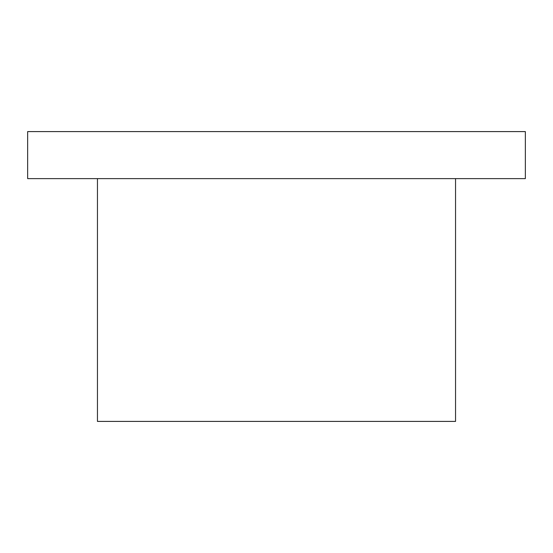 <?xml version="1.0" encoding="UTF-8"?>
<svg xmlns="http://www.w3.org/2000/svg" width="553" height="553" viewBox="0 0 553 553"><rect width="100%" height="100%" fill="white"/><g stroke="black" fill="none" stroke-linecap="round" stroke-linejoin="round"><path stroke-width="0.83" d="M27.65 178.626L525.35 178.626L525.35 131.593L27.65 131.593L27.65 178.626M97.452 178.626L97.452 421.407L455.548 421.407L455.548 178.626"/></g></svg>
